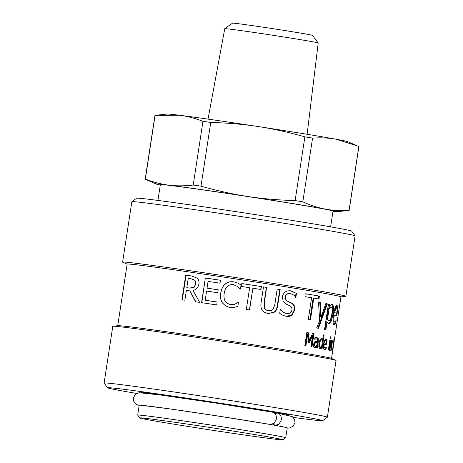 <?xml version="1.0" encoding="UTF-8"?>
<svg xmlns="http://www.w3.org/2000/svg" width="463" height="463" viewBox="0 0 463 463"><rect width="100%" height="100%" fill="white"/><g stroke="black" fill="none" stroke-linecap="round" stroke-linejoin="round"><path stroke-width="0.69" d="M141.134 392.699L141.163 392.479A74.873 1.227 8.7 0 1 169.244 395.807A74.873 1.227 8.7 0 1 170.297 395.952A74.873 1.227 8.7 0 1 248.093 407.729A74.873 1.227 8.7 0 1 289.19 415.132L289.155 415.352M139.803 417.956L137.714 415.114A74.873 1.227 8.7 0 1 137.708 415.091L139.213 405.223A74.873 1.227 8.7 0 1 167.293 408.551A74.873 1.227 8.7 0 1 245.546 420.375A74.873 1.227 8.7 0 1 287.239 427.876L285.729 437.743A74.873 1.227 8.7 0 1 285.717 437.761L282.87 439.85A72.378 1.186 8.7 0 1 211.163 430.058A72.378 1.186 8.7 0 1 139.803 417.956A72.378 1.186 8.7 0 1 166.935 421.151A72.378 1.186 8.7 0 1 243.11 432.668A72.378 1.186 8.7 0 1 282.87 439.85M137.708 415.091A74.873 1.227 8.7 0 1 165.783 418.419A74.873 1.227 8.7 0 1 244.036 430.243A74.873 1.227 8.7 0 1 285.729 437.743M272.834 412.267A74.873 1.227 8.7 0 1 277.048 413.013M136.614 393.44A108.776 1.783 8.7 0 1 107.601 387.797A108.776 1.783 8.7 0 1 149.914 392.809A108.776 1.783 8.7 0 1 263.725 410.044A108.776 1.783 8.7 0 1 322.618 420.699A108.776 1.783 8.7 0 1 293.241 417.406M322.618 420.699L327.358 417.215A112.937 1.852 -171.3 0 0 327.382 417.186A112.937 1.852 -171.3 0 0 265.392 406.022A112.937 1.852 -171.3 0 0 148.044 388.26A112.937 1.852 -171.3 0 0 104.111 383.023A112.937 1.852 -171.3 0 0 104.117 383.057L107.601 387.797M104.111 383.023L112.787 326.322A112.937 1.852 8.7 0 1 113.013 326.241A112.937 1.852 8.7 0 1 156.726 331.56A112.937 1.852 8.7 0 1 270.988 348.824A112.937 1.852 8.7 0 1 335.866 360.341A112.937 1.852 8.7 0 1 336.057 360.486L327.382 417.186M113.013 326.241L117.926 325.703A108.151 1.771 8.7 0 1 159.787 330.796A108.151 1.771 8.7 0 1 269.206 347.331A108.151 1.771 8.7 0 1 331.334 358.356L335.866 360.341M117.718 325.726L127.146 264.113A108.151 1.771 8.7 0 1 169.221 269.125A108.151 1.771 8.7 0 1 281.597 286.134A108.151 1.771 8.7 0 1 340.959 296.829L339.553 306.008A108.151 1.771 -171.3 0 0 339.553 306.008L337.023 322.549A108.151 1.771 8.7 0 1 337.023 322.549A108.151 1.771 8.7 0 1 337.018 322.555M332.023 344.206L331.039 350.613A108.151 1.771 -171.3 0 0 330.738 350.537L331.687 341.879L330.947 342.944L329.818 350.323A108.151 1.771 -171.3 0 0 329.43 350.236L330.941 340.363A108.151 1.771 8.7 0 1 331.329 340.45L331.161 341.549L332.017 340.322C332.393 340.444 332.399 341.74 332.023 344.206L331.711 344.159M330.316 340.23L328.805 350.103A108.151 1.771 -171.3 0 0 328.354 350.005L329.864 340.131A108.151 1.771 8.7 0 1 330.316 340.23L329.859 340.16M323.336 346.434L324.181 347.945L325.755 347.765L326.317 347.094A108.151 1.771 8.7 0 1 326.351 347.105L326.074 348.917L324.725 349.507C323.475 349.195 323.081 347.366 323.533 344.021C324.135 340.675 325.009 339.038 326.16 339.107L327.046 340.409L326.774 344.767A108.151 1.771 -171.3 0 0 324.204 344.269C323.886 346.602 324.135 347.863 324.939 348.054L324.245 347.956M324.146 335.021L322.045 348.766A108.151 1.771 -171.3 0 0 321.31 348.627L321.467 347.626L319.916 348.656L318.833 347.1L318.914 343.187L320.136 339.391L321.744 338.274L322.763 339.147L323.417 334.888A108.151 1.771 8.7 0 1 324.146 335.021L323.411 334.917M316.489 338.875L314.759 339.257A108.151 1.771 -171.3 0 0 314.701 339.246L314.962 337.55L316.721 337.405L318.203 338.424L318.359 341.15L317.329 347.898A108.151 1.771 -171.3 0 0 316.46 347.742L316.617 346.694L315.847 347.424L314.678 347.707L313.619 346.619L313.463 344.269L314.933 341.567L317.45 341.248L317.502 340.93L317.375 339.373L316.443 338.864L314.759 338.881M331.531 358.443L336.636 325.067A108.151 1.771 -171.3 0 0 336.636 325.055L337.023 322.537M334.263 315.083L333.47 314.967C332.874 319.337 333.007 321.652 333.875 321.918L334.68 322.04L335.525 321.391L336.126 320.072L335.629 323.475L334.274 324.76C332.885 324.32 332.602 320.957 333.424 314.678C334.552 308.404 335.773 305.267 337.087 305.273L337.787 307.577L336.873 315.691A108.151 1.771 -171.3 0 0 334.263 315.083C333.667 319.453 333.806 321.773 334.68 322.04L333.939 321.93M331.965 304.214L332.069 304.226C333.557 304.799 333.84 308.04 332.926 313.96C331.89 320.408 330.484 323.602 328.707 323.539L327.081 321.895L325.894 329.65A108.151 1.771 -171.3 0 0 324.557 329.396L328.435 304.069A108.151 1.771 8.7 0 1 329.772 304.324L329.477 306.263L332.017 304.22M310.459 319.881A108.151 1.771 -171.3 0 0 308.271 319.505L311.599 297.755A108.151 1.771 -171.3 0 0 305.754 296.766L306.199 293.843A108.151 1.771 8.7 0 1 319.412 296.112L318.961 299.034A108.151 1.771 -171.3 0 0 313.787 298.131L310.459 319.881M263.279 286.886L266.387 287.378L264.032 302.773L264.269 307.907C264.888 309.377 266.213 310.274 268.233 310.604L268.528 310.638C270.502 310.945 272.024 310.499 273.095 309.296L274.814 304.556L277.181 289.086A108.151 1.771 8.7 0 1 280.15 289.56L277.794 304.955C277.366 308.352 276.272 310.742 274.513 312.126L268.1 313.434C265.409 313.005 263.459 311.917 262.261 310.175C260.929 308.323 260.559 305.702 261.155 302.298L263.511 286.91A108.151 1.771 8.7 0 1 266.642 287.407L264.286 302.796L264.535 307.936C265.16 309.406 266.491 310.308 268.528 310.638L268.754 310.667M234.336 307.334L229.827 307.38L225.579 305.927L222.396 302.935C220.712 300.47 220.168 297.142 220.764 292.952C221.412 288.889 222.911 285.914 225.267 284.022C227.599 282.083 230.441 281.354 233.798 281.84L238.04 283.148L241.09 285.092L240.488 289.045A108.151 1.771 -171.3 0 0 240.228 289.005L237.768 286.522L233.352 284.635C231.182 284.328 229.231 284.895 227.507 286.342C225.817 287.864 224.705 290.237 224.173 293.467C223.71 296.812 224.092 299.411 225.307 301.268L227.119 303.248L230.302 304.544L234.481 304.307L238.185 302.484A108.151 1.771 8.7 0 1 238.422 302.518L237.826 306.437L234.336 307.334M193.007 290.428L199.68 302.391A108.151 1.771 -171.3 0 0 195.618 301.789L189.824 290.903A108.151 1.771 -171.3 0 0 186.386 290.405L184.887 300.221A108.151 1.771 -171.3 0 0 181.93 299.793L185.704 275.126A108.151 1.771 8.7 0 1 191.474 275.96L197.116 278.118C198.65 279.432 199.258 281.359 198.934 283.9C198.245 287.506 196.271 289.682 193.007 290.428M216.696 304.932A108.151 1.771 -171.3 0 0 201.567 302.669L205.34 278.003A108.151 1.771 8.7 0 1 220.469 280.265L220.023 283.182A108.151 1.771 -171.3 0 0 208.066 281.394L207.036 288.148A108.151 1.771 8.7 0 1 218.177 289.821L217.732 292.738A108.151 1.771 -171.3 0 0 206.585 291.065L205.184 300.221A108.151 1.771 8.7 0 1 217.141 302.015L216.696 304.932M249.557 309.978A108.151 1.771 -171.3 0 0 246.322 309.475L249.65 287.726A108.151 1.771 -171.3 0 0 241.431 286.452L241.883 283.535A108.151 1.771 8.7 0 1 261.392 286.574L260.947 289.497A108.151 1.771 -171.3 0 0 252.885 288.229L249.557 309.978M280.167 309.122C281.915 311.535 283.935 312.953 286.227 313.387L286.661 313.439C289.745 313.81 291.482 312.687 291.881 310.077C292.217 308.144 291.568 306.743 289.942 305.881L286.337 304.145L283.13 301.39L282.401 296.708C283.42 292.408 286.169 290.446 290.66 290.816L296.482 293.415L295.88 297.333A108.151 1.771 -171.3 0 0 295.689 297.298C294.543 295.458 292.784 294.254 290.411 293.687C287.65 293.374 285.995 294.427 285.451 296.852C285.173 298.895 285.902 300.325 287.639 301.141L291.69 303.138C294.254 304.648 295.272 306.94 294.734 310.013L292.124 314.95C290.747 316.229 288.854 316.68 286.429 316.31C283.57 315.737 281.33 314.713 279.71 313.254L280.335 309.134A108.151 1.771 8.7 0 1 280.549 309.168C282.314 311.582 284.351 313.005 286.661 313.439L286.765 313.457M286.863 316.374L286.429 316.31M290.33 290.77L296.482 293.415M290.411 293.687L289.948 293.629M325.825 303.589A108.151 1.771 8.7 0 1 327.364 303.873L318.486 328.29A108.151 1.771 -171.3 0 0 316.628 327.954L319.655 320.57L318.527 302.281A108.151 1.771 8.7 0 1 320.483 302.628L321.16 316.837L325.825 303.589M313.966 333.782L311.952 346.937A108.151 1.771 -171.3 0 0 310.91 346.758L312.641 335.42L309.342 342.765A108.151 1.771 -171.3 0 0 308.671 342.643L307.64 334.558L305.904 345.89A108.151 1.771 -171.3 0 0 304.816 345.699L306.83 332.544A108.151 1.771 8.7 0 1 308.416 332.816L309.411 340.508L312.508 333.528A108.151 1.771 8.7 0 1 313.966 333.782L313.306 333.69L311.292 346.845M330.866 336.867L330.599 338.592A108.151 1.771 -171.3 0 0 330.084 338.488L330.35 336.757A108.151 1.771 8.7 0 1 330.866 336.867L330.345 336.792M332.417 350.96L334.002 339.356L334.61 338.094L333.25 344.304L332.718 349.808L333.395 346.04A108.151 1.771 -171.3 0 0 333.291 345.971L333.522 344.437A108.151 1.771 8.7 0 1 333.655 344.536L332.492 351.319M332.434 349.762L332.874 349.438M127.134 264.165L122.799 262.261A112.937 1.852 8.7 0 1 122.608 262.122A112.937 1.852 8.7 0 1 166.547 267.359A112.937 1.852 8.7 0 1 283.894 285.121A112.937 1.852 8.7 0 1 345.878 296.285A112.937 1.852 8.7 0 1 345.653 296.366L340.947 296.881M122.608 262.122L131.851 201.718A112.937 1.852 8.7 0 1 131.874 201.689A112.937 1.852 8.7 0 1 175.79 206.955A112.937 1.852 8.7 0 1 292.315 224.584A112.937 1.852 8.7 0 1 355.109 235.852A112.937 1.852 8.7 0 1 355.121 235.881L345.878 296.285M355.109 235.852L351.631 231.112A108.776 1.783 -171.3 0 0 291.146 220.261A108.776 1.783 -171.3 0 0 178.915 203.28A108.776 1.783 -171.3 0 0 136.614 198.21L131.874 201.689M334.13 338.835L334.517 338.893M332.411 350.225L332.775 350.283M308.705 342.672L311.987 335.334L312.641 335.42M305.291 345.803L307.021 334.471L307.64 334.558M306.824 332.567L308.416 332.816M307.797 332.735L308.775 340.421L309.411 340.508M312.496 333.551L313.306 333.69M325.813 303.612L326.635 303.763L317.792 328.192M326.635 303.763L327.364 303.873M318.527 302.304L320.483 302.628M319.806 302.53L320.465 316.738L321.16 316.837M286.227 313.387L286.545 313.434M295.996 293.351L295.394 297.269M289.971 293.629C287.234 293.322 285.59 294.375 285.046 296.8C284.768 298.843 285.486 300.273 287.21 301.089L291.233 303.08C293.774 304.585 294.781 306.876 294.242 309.95L291.644 314.892L286.638 316.345M241.813 283.535L261.392 286.574M261.178 286.556L260.733 289.473M249.401 309.967L252.885 288.229M201.781 302.715L205.34 278.003M205.555 278.049L220.567 280.294M218.281 289.85L207.036 288.148M217.24 302.044L205.184 300.221M195.878 301.841L189.824 290.903M182.3 299.862L186.074 275.19L185.704 275.126M186.074 275.19L192.909 276.208M194.055 287.43L195.67 283.686L194.709 280.196L191.207 278.824A108.151 1.771 -171.3 0 0 188.227 278.39L186.809 287.668L187.15 287.731A107.318 1.759 8.7 0 1 189.761 288.108L194.055 287.43L195.953 283.744L195.004 280.254L192.018 278.963M186.809 287.668A108.151 1.771 8.7 0 1 189.436 288.05L193.766 287.373M195.004 280.254L194.709 280.196M225.603 305.939L222.454 302.958C220.787 300.493 220.255 297.165 220.845 292.975C221.493 288.918 222.987 285.937 225.331 284.045C227.646 282.1 230.464 281.371 233.798 281.857L238.04 283.148M238.005 283.153L241.09 285.092M241.032 285.092L240.424 289.051M227.136 303.259L230.302 304.561L234.457 304.313M238.127 302.489L238.422 302.518M238.364 302.524L237.826 306.437M237.762 306.442L234.955 307.229M268.233 310.604L268.604 310.656M276.845 289.045L280.15 289.56M279.791 289.52L277.435 304.914C277.007 308.312 275.913 310.702 274.171 312.085L274.513 312.126M274.171 312.085L268.667 313.515M305.638 293.768L319.412 296.112M318.747 296.019L318.301 298.942M309.834 319.794L313.162 298.045L313.787 298.131M331.305 304.116C332.781 304.683 333.059 307.924 332.145 313.845C331.109 320.292 329.708 323.487 327.943 323.429M325.148 329.54L326.334 321.785L327.081 321.895M328.429 304.098L329.772 304.324M329.025 304.214L328.724 306.153L329.477 306.263M326.722 319.267L327.468 319.372L328.938 320.703C330.165 320.888 331.132 318.689 331.832 314.111C332.544 309.77 332.382 307.449 331.334 307.131L330.536 307.015L328.331 308.752L326.722 319.267L328.267 320.604M331.334 307.131L329.077 308.862L327.468 319.372M328.331 308.752L329.077 308.862M336.288 305.152L336.971 307.455L337.787 307.577M336.971 307.455L336.96 308.092M336.427 313.144L336.063 315.569M335.033 321.964L334.818 323.353L335.629 323.475M334.818 323.353L333.47 324.638M333.829 312.589A107.318 1.759 8.7 0 1 335.947 313.069L336.757 313.191L337.133 309.423L336.659 307.82L335.825 307.698L334.784 308.971L333.829 312.589L334.627 312.704A108.151 1.771 8.7 0 1 336.757 313.191M334.784 308.971L335.577 309.093L334.627 312.704M336.659 307.82L335.577 309.093M316.617 346.694L315.922 346.596L315.153 347.325L315.847 347.424M315.153 347.325L313.995 347.609M316.403 338.858L315.76 338.771M316.032 337.307L317.502 338.326L317.659 341.046L316.623 347.794M317.248 342.568L315.587 342.689L314.458 344.327L315.245 346.231L316.831 345.311L317.248 342.568L314.898 342.591L313.781 344.229L314.632 346.145M320.72 348.442L319.991 348.338L320.732 347.522L321.467 347.626L322.555 340.525L320.917 339.715C320.083 339.599 319.464 340.762 319.053 343.21C318.677 345.572 318.862 346.833 319.609 347.007L319.661 347.013M319.991 348.338L319.192 348.552M321.021 338.164L322.763 339.147L322.549 340.525M321.64 339.819C320.801 339.703 320.182 340.866 319.771 343.309C319.395 345.67 319.586 346.937 320.338 347.111L319.638 347.007M319.609 347.007L320.338 347.111L321.681 346.231M325.402 338.991L326.276 340.293L327.046 340.409M326.276 340.293L326.334 340.785M326.195 343.361L326.004 344.657M323.51 344.171L324.204 344.269M325.431 347.979L325.304 348.801L326.074 348.917M325.304 348.801L323.967 349.397M324.308 340.988L325.026 341.092L324.401 343.002L323.735 342.904A107.318 1.759 8.7 0 1 325.628 343.274L326.398 343.39L326.496 341.364L325.888 340.455L325.124 340.346L324.274 340.982M324.401 343.002A108.151 1.771 8.7 0 1 326.398 343.39M325.917 340.461L325.026 341.092M330.871 341.758L331.676 341.879L330.715 341.833M330.553 342.886L330.947 342.944M330.935 340.392L331.329 340.45M330.767 341.491L331.161 341.549M331.479 340.878L331.473 341.844M274.825 413.453L277.435 413.06M277.296 413.037A75.498 1.239 -171.3 0 1 277.54 413.083A75.498 1.239 -171.3 0 0 277.296 413.037C280.242 413.824 281.573 416.115 281.301 419.9L279.12 424.114L275.265 425.347L272.962 424.091M139.988 405.137L169.875 408.898L216.672 415.826L270.363 424.49L274.212 423.24L276.382 419.038C276.66 415.253 275.323 412.961 272.377 412.174L216.991 403.25L160.719 395.037L139.045 392.705L135.127 394.551L133.367 398.053L133.732 401.247L136.533 404.459L139.184 405.42M330.623 226.853L333.042 211.047A87.351 1.43 -171.3 0 0 247.23 196.468A87.351 1.43 -171.3 0 0 160.354 184.61A87.351 1.43 -171.3 0 0 160.348 184.621L157.929 200.427M332.978 211.487A91.512 1.499 -171.3 0 0 336.971 211.741A91.512 1.499 -171.3 0 0 325.477 209.137A91.512 1.499 -171.3 0 0 247.589 196.451A91.512 1.499 -171.3 0 0 168.804 185.148A91.512 1.499 -171.3 0 0 156.39 184.106A91.512 1.499 -171.3 0 0 160.279 185.061M145.341 179.077L155.093 115.356L179.499 115.252C186.994 116.172 194.813 118.192 202.962 121.323L193.21 185.044C184.43 186.062 176.293 186.097 168.804 185.148C161.309 184.228 153.49 182.208 145.341 179.077A103.156 1.69 -171.3 0 0 145.197 179.146A103.156 1.69 -171.3 0 0 145.255 179.216L156.39 184.106M155.093 115.356A103.156 1.69 -171.3 0 0 154.949 115.42L145.197 179.146M357.505 145.967L358.831 146.557L349.079 210.283C340.583 210.862 332.718 210.48 325.477 209.137C318.231 207.835 310.679 205.398 302.819 201.827L312.571 138.107C321.067 137.528 328.933 137.905 336.173 139.247L357.505 145.967L347.696 141.666A91.512 1.499 -171.3 0 0 336.173 139.247A91.512 1.499 -171.3 0 0 258.279 126.561A91.512 1.499 -171.3 0 0 179.499 115.252A91.512 1.499 -171.3 0 0 167.114 114.037L155.701 115.287M208.032 119.118L224.758 28.694A47.272 0.776 8.7 0 1 224.763 28.683A47.272 0.776 8.7 0 1 271.602 35.084A47.272 0.776 8.7 0 1 318.208 42.984A47.272 0.776 8.7 0 1 318.208 42.995L307.131 134.282M318.208 42.984L312.432 35.373A40.408 0.66 -171.3 0 0 272.591 28.619A40.408 0.66 -171.3 0 0 232.553 23.15A40.408 0.66 -171.3 0 0 232.548 23.156L224.763 28.683M210.74 122.44C227.703 122.915 243.55 124.287 258.279 126.561C273.02 128.801 288.547 132.233 304.874 136.851L295.128 200.577C278.165 200.103 262.318 198.725 247.589 196.451C232.848 194.211 217.321 190.785 200.994 186.161L210.74 122.44A103.156 1.69 -171.3 0 0 202.962 121.323M312.571 138.107A103.156 1.69 -171.3 0 0 304.874 136.851M336.971 211.741L348.992 210.416A103.156 1.69 -171.3 0 0 349.143 210.352L358.889 146.632A103.156 1.69 -171.3 0 0 358.831 146.557M200.994 186.161A103.156 1.69 -171.3 0 0 193.21 185.044M302.819 201.827A103.156 1.69 -171.3 0 0 295.128 200.577M334.055 339.142L333.51 339.061M285.046 296.8L285.451 296.852M287.21 301.089L287.639 301.141M291.233 303.08L291.69 303.138M294.242 309.95L294.734 310.013M291.644 314.892L292.124 314.95M191.798 276.023L191.474 275.96M189.761 288.108L189.436 288.05M277.435 304.914L277.794 304.955M332.145 313.845L332.926 313.96M330.57 307.021L331.253 307.119M336.317 313.873L337.133 313.995M334.205 324.279L335.015 324.401M335.854 307.704L336.601 307.814M317.502 338.326L318.203 338.424M317.659 341.046L318.359 341.15M313.781 344.229L314.458 344.327M314.898 342.591L315.587 342.689M319.053 343.21L319.771 343.309M320.917 339.715L321.582 339.813M326.143 343.749L326.913 343.864M324.69 349.252L325.46 349.362M325.153 340.351L325.859 340.455M331.907 349.681L332.729 349.808M192.18 278.998L191.867 278.934M277.441 413.06L292.344 416.648L294.613 419.536L294.972 422.725L293.206 426.226L289.282 428.067L287.21 428.067M275.259 425.347L286.533 427.563"/></g></svg>
